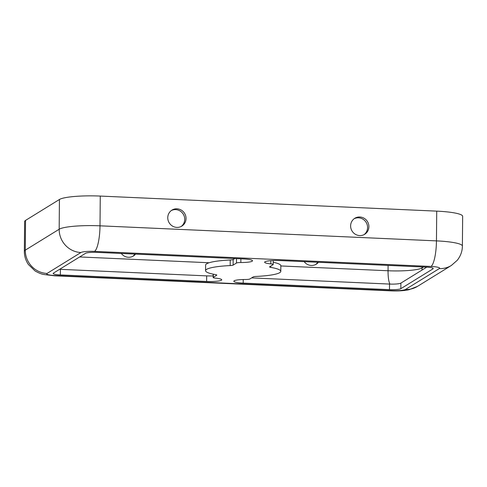 <?xml version="1.0" encoding="UTF-8"?>
<svg xmlns="http://www.w3.org/2000/svg" width="487" height="487" viewBox="0 0 487 487"><rect width="100%" height="100%" fill="white"/><g stroke="black" fill="none" stroke-linecap="round" stroke-linejoin="round"><path stroke-width="0.73" d="M205.563 270.681A37.615 5.661 0.5 0 1 230.174 265.579A4.7 0.706 -179.5 0 0 233.121 265.111L236.487 263.035A4.7 0.706 0.5 0 1 240.846 262.53A12.224 1.838 -179.5 0 0 252.516 260.788A12.224 1.838 -179.5 0 0 243.153 258.92L96.87 252.369A9.405 1.418 -179.5 0 0 85.529 253.319L53.406 273.146A9.405 1.418 -179.5 0 0 53.144 273.469A9.405 1.418 -179.5 0 0 60.345 274.912L206.628 281.462A12.224 1.838 -179.5 0 0 221.713 279.8A12.224 1.838 -179.5 0 0 215.54 278.144A4.7 0.706 0.5 0 1 213.16 277.511A4.7 0.706 0.5 0 1 213.294 277.346L216.66 275.271A4.7 0.706 -179.5 0 0 216.788 275.106A4.7 0.706 -179.5 0 0 215.54 274.613A37.615 5.661 0.5 0 1 205.563 270.681L205.611 265.105A37.615 5.661 0.5 0 1 230.223 260.003A4.7 0.706 -179.5 0 0 233.17 259.528L234.771 258.542M364.02 234.673A9.405 9.04 58.3 0 0 367.582 227.514A9.405 9.04 58.3 0 0 354.177 218.724M368.903 226.698A9.405 9.04 -121.7 0 1 364.696 234.29A9.405 9.04 -121.7 0 1 352.064 231.039A9.405 9.04 -121.7 0 1 354.816 218.286A9.405 9.04 -121.7 0 1 364.179 218.304A9.405 9.04 -121.7 0 1 368.903 226.698M317.737 262.256A9.405 9.04 -121.7 0 1 315.613 264.544M318.437 262.292A9.405 9.04 -121.7 0 1 316.288 264.167A9.405 9.04 -121.7 0 1 304.162 261.653M59.639 269.293A9.405 1.418 -179.5 0 0 60.394 269.335L206.677 275.879A12.224 1.838 -179.5 0 0 213.178 275.904M181.164 226.485A9.405 9.04 58.3 0 0 184.725 219.327A9.405 9.04 58.3 0 0 171.321 210.536M432.949 268.873A9.405 1.418 -179.5 0 0 433.211 268.544A9.405 1.418 -179.5 0 0 426.003 267.107L279.721 260.557A12.224 1.838 -179.5 0 0 264.636 262.213A12.224 1.838 -179.5 0 0 270.815 263.869A4.7 0.706 0.5 0 1 273.189 264.508A4.7 0.706 0.5 0 1 273.061 264.672L269.695 266.748A4.7 0.706 -179.5 0 0 269.561 266.906A4.7 0.706 -179.5 0 0 270.809 267.4A37.615 5.661 0.5 0 1 280.792 271.338A37.615 5.661 0.5 0 1 256.174 276.433A4.7 0.706 -179.5 0 0 253.228 276.908L249.861 278.984A4.7 0.706 0.5 0 1 245.503 279.489A12.224 1.838 -179.5 0 0 233.833 281.224A12.224 1.838 -179.5 0 0 243.196 283.099L389.478 289.643A9.405 1.418 -179.5 0 0 400.825 288.694L432.949 268.873L432.955 268.215M134.881 254.074A9.405 9.04 -121.7 0 1 132.756 256.357M405.428 289.485L439.317 268.574A11.286 1.698 -179.5 0 0 430.983 266.456A22.572 5.193 -87.4 0 0 436.455 240.882A33.853 5.095 -179.5 0 1 462.388 246.069L462.65 216.319A33.853 5.095 -179.5 0 0 436.717 211.133L100.267 196.072A33.853 5.095 -179.5 0 0 59.432 199.487L25.549 220.398A33.853 5.095 -179.5 0 0 24.612 221.579L24.35 251.329C24.307 255.998 25.653 260.387 28.386 264.496L35.04 270.918C38.412 272.878 41.334 274.071 43.818 274.491L54.556 275.8A22.572 5.193 92.6 0 0 55.366 275.563L391.816 290.623A11.286 1.698 -179.5 0 0 405.428 289.485A22.572 21.702 58.3 0 0 417.475 286.38L409.08 289.704C404.198 290.751 398.177 291.135 391.006 290.861L54.556 275.8M251.627 277.894L389.527 284.067A9.405 1.418 -179.5 0 0 400.874 283.117L426.758 267.144M135.587 254.104A9.405 9.04 -121.7 0 1 133.438 255.979A9.405 9.04 -121.7 0 1 121.306 253.465M186.046 218.511A9.405 9.04 -121.7 0 1 181.846 226.108A9.405 9.04 -121.7 0 1 169.208 222.851A9.405 9.04 -121.7 0 1 171.966 210.104A9.405 9.04 -121.7 0 1 181.322 210.122A9.405 9.04 -121.7 0 1 186.046 218.511M273.207 262.268A37.615 5.661 0.5 0 1 280.841 265.756L280.792 271.338M230.223 260.003L230.174 265.579M233.17 259.528L233.121 265.111M216.66 274.942L216.66 275.271M236.524 258.621L236.487 263.035M213.318 274.199L213.294 277.346M206.677 275.879L206.628 281.462M421.912 270.133A16.929 16.272 58.3 0 0 422.083 267.911L423.562 266.998M391.816 290.623A22.572 5.193 92.6 0 1 391.006 290.861M270.839 260.667L270.815 263.869M243.232 279.514L243.196 283.099M389.935 284.085A16.929 3.896 92.6 0 1 388.054 270.754A28.209 4.249 -179.5 0 0 422.083 267.911L422.089 266.931M60.394 269.335L60.345 274.912M430.983 266.456L94.533 251.389A11.286 1.698 -179.5 0 0 80.921 252.528L47.038 273.444A11.286 1.698 -179.5 0 0 55.366 275.563M439.317 268.574A22.572 21.702 58.3 0 0 451.364 265.47L417.475 286.38M436.717 211.133L436.455 240.882L100.005 225.822A33.853 5.095 -179.5 0 0 59.177 229.237L25.287 250.148L25.549 220.398M80.921 252.528A22.572 21.702 -121.7 0 1 59.177 229.237L59.432 199.487M280.835 265.957L388.054 270.754L388.096 265.409M400.874 283.117L400.825 288.694M389.527 284.067L389.478 289.643M270.821 266.048L270.809 267.4M47.038 273.444A22.572 21.702 -121.7 0 1 25.287 250.148A33.853 5.095 -179.5 0 0 24.35 251.329M79.643 256.947L209.13 262.749M94.533 251.389A22.572 5.193 -87.4 0 0 100.005 225.822L100.267 196.072M240.876 258.816L240.846 262.53M213.16 277.511L213.19 274.175M273.189 264.508L273.225 260.533M462.388 246.069C462.34 251.225 460.647 255.949 457.305 260.241L451.364 265.47"/></g></svg>
